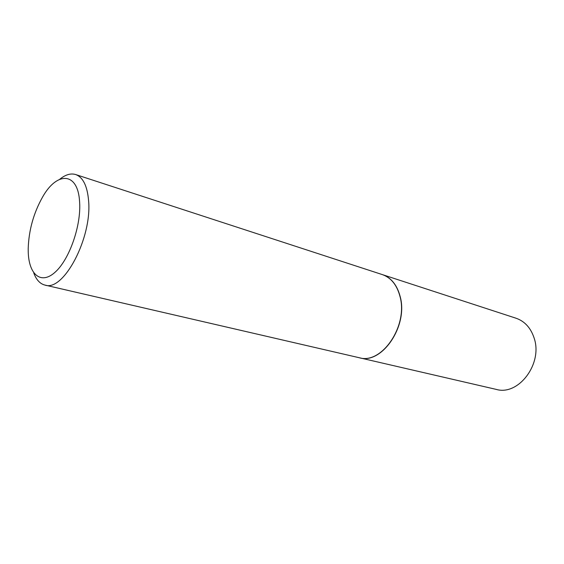 <?xml version="1.0" encoding="UTF-8"?>
<svg xmlns="http://www.w3.org/2000/svg" width="564" height="564" viewBox="0 0 564 564"><rect width="100%" height="100%" fill="white"/><g stroke="black" fill="none" stroke-linecap="round" stroke-linejoin="round"><path stroke-width="0.85" d="M359.31 357.745L496.214 389.393C518.52 396.097 543.146 363.519 534.073 337.885C530.689 327.797 524.675 321.24 516.011 318.216L382.427 274.633M359.388 357.766C381.765 364.816 408.463 325.943 400.172 296.565C397.105 285.031 391.219 277.728 382.505 274.654M33.713 272.786C36.202 279.702 39.938 283.798 44.916 285.074L359.226 357.724C381.602 364.781 408.308 325.9 400.01 296.516C396.95 284.982 391.056 277.678 382.35 274.605L75.661 174.544C70.733 173.07 65.417 174.65 59.713 179.289M44.916 285.074C63.422 292.096 92.327 237.733 88.569 200.417C87.265 185.831 82.957 177.202 75.661 174.544M79.602 201.884C78.051 171.794 57.042 171.167 42.582 197.033C33.565 213.093 28.771 230.331 28.2 248.745L28.242 252.066C28.863 274.731 41.073 285.109 55.251 272.081C69.45 259.405 81.336 225.388 79.602 201.884"/></g></svg>
